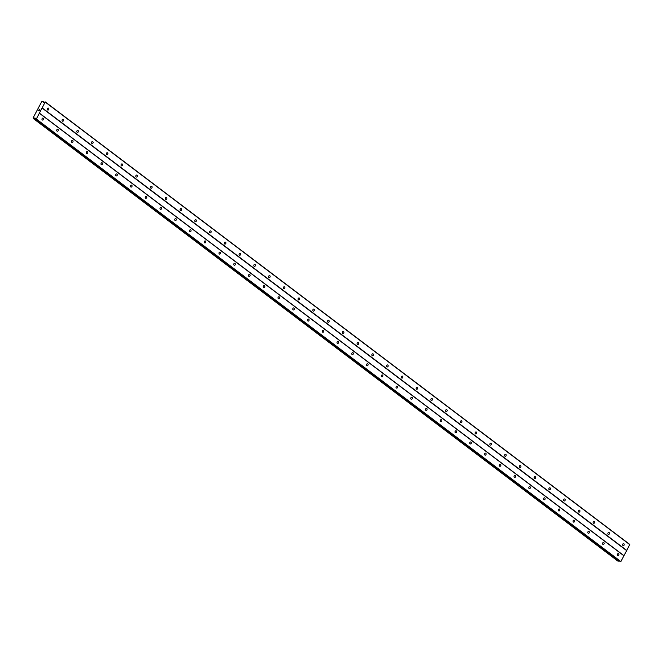 <?xml version="1.0" encoding="UTF-8"?>
<svg xmlns="http://www.w3.org/2000/svg" width="663" height="663" viewBox="0 0 663 663"><rect width="100%" height="100%" fill="white"/><g stroke="black" fill="none" stroke-linecap="round" stroke-linejoin="round"><path stroke-width="0.99" d="M622.955 545.516A1.011 0.779 -76.8 0 1 623.883 543.768A1.011 0.779 -76.8 0 1 622.955 545.516M608.203 534.345A1.011 0.779 -76.8 0 1 609.131 532.596A1.011 0.779 -76.8 0 1 608.203 534.345M593.443 523.182A1.011 0.779 -76.8 0 1 594.38 521.425A1.011 0.779 -76.8 0 1 593.443 523.182M578.691 512.01A1.011 0.779 -76.8 0 1 579.628 510.261A1.011 0.779 -76.8 0 1 578.691 512.01M563.94 500.838A1.011 0.779 -76.8 0 1 564.876 499.09A1.011 0.779 -76.8 0 1 563.94 500.838M549.188 489.675A1.011 0.779 -76.8 0 1 550.124 487.918A1.011 0.779 -76.8 0 1 549.188 489.675M534.436 478.504A1.011 0.779 -76.8 0 1 535.372 476.755A1.011 0.779 -76.8 0 1 534.436 478.504M519.684 467.34A1.011 0.779 -76.8 0 1 520.621 465.583A1.011 0.779 -76.8 0 1 519.684 467.34M504.933 456.169A1.011 0.779 -76.8 0 1 505.869 454.42A1.011 0.779 -76.8 0 1 504.933 456.169M490.181 444.997A1.011 0.779 -76.8 0 1 491.109 443.249A1.011 0.779 -76.8 0 1 490.181 444.997M475.429 433.834A1.011 0.779 -76.8 0 1 476.357 432.077A1.011 0.779 -76.8 0 1 475.429 433.834M460.677 422.662A1.011 0.779 -76.8 0 1 461.605 420.914A1.011 0.779 -76.8 0 1 460.677 422.662M445.926 411.491A1.011 0.779 -76.8 0 1 446.854 409.742A1.011 0.779 -76.8 0 1 445.926 411.491M431.174 400.328A1.011 0.779 -76.8 0 1 432.102 398.571A1.011 0.779 -76.8 0 1 431.174 400.328M416.422 389.156A1.011 0.779 -76.8 0 1 417.35 387.407A1.011 0.779 -76.8 0 1 416.422 389.156M401.67 377.985A1.011 0.779 -76.8 0 1 402.598 376.236A1.011 0.779 -76.8 0 1 401.67 377.985M386.919 366.821A1.011 0.779 -76.8 0 1 387.847 365.064A1.011 0.779 -76.8 0 1 386.919 366.821M372.167 355.65A1.011 0.779 -76.8 0 1 373.095 353.901A1.011 0.779 -76.8 0 1 372.167 355.65M357.415 344.478A1.011 0.779 -76.8 0 1 358.343 342.73A1.011 0.779 -76.8 0 1 357.415 344.478M342.655 333.315A1.011 0.779 -76.8 0 1 343.591 331.558A1.011 0.779 -76.8 0 1 342.655 333.315M327.903 322.143A1.011 0.779 -76.8 0 1 328.84 320.395A1.011 0.779 -76.8 0 1 327.903 322.143M313.151 310.972A1.011 0.779 -76.8 0 1 314.088 309.223A1.011 0.779 -76.8 0 1 313.151 310.972M298.4 299.809A1.011 0.779 -76.8 0 1 299.336 298.052A1.011 0.779 -76.8 0 1 298.4 299.809M283.648 288.637A1.011 0.779 -76.8 0 1 284.584 286.888A1.011 0.779 -76.8 0 1 283.648 288.637M268.896 277.474A1.011 0.779 -76.8 0 1 269.833 275.717A1.011 0.779 -76.8 0 1 268.896 277.474M254.144 266.302A1.011 0.779 -76.8 0 1 255.073 264.554A1.011 0.779 -76.8 0 1 254.144 266.302M239.393 255.131A1.011 0.779 -76.8 0 1 240.321 253.382A1.011 0.779 -76.8 0 1 239.393 255.131M224.641 243.967A1.011 0.779 -76.8 0 1 225.569 242.21A1.011 0.779 -76.8 0 1 224.641 243.967M209.889 232.796A1.011 0.779 -76.8 0 1 210.817 231.047A1.011 0.779 -76.8 0 1 209.889 232.796M195.137 221.624A1.011 0.779 -76.8 0 1 196.066 219.876A1.011 0.779 -76.8 0 1 195.137 221.624M180.386 210.461A1.011 0.779 -76.8 0 1 181.314 208.704A1.011 0.779 -76.8 0 1 180.386 210.461M165.634 199.29A1.011 0.779 -76.8 0 1 166.562 197.541A1.011 0.779 -76.8 0 1 165.634 199.29M150.882 188.118A1.011 0.779 -76.8 0 1 151.81 186.369A1.011 0.779 -76.8 0 1 150.882 188.118M136.13 176.955A1.011 0.779 -76.8 0 1 137.059 175.198A1.011 0.779 -76.8 0 1 136.13 176.955M121.379 165.783A1.011 0.779 -76.8 0 1 122.307 164.034A1.011 0.779 -76.8 0 1 121.379 165.783M106.627 154.612A1.011 0.779 -76.8 0 1 107.555 152.863A1.011 0.779 -76.8 0 1 106.627 154.612M91.867 143.448A1.011 0.779 -76.8 0 1 92.803 141.691A1.011 0.779 -76.8 0 1 91.867 143.448M77.115 132.277A1.011 0.779 -76.8 0 1 78.052 130.528A1.011 0.779 -76.8 0 1 77.115 132.277M62.363 121.105A1.011 0.779 -76.8 0 1 63.3 119.357A1.011 0.779 -76.8 0 1 62.363 121.105M47.612 109.942A1.011 0.779 -76.8 0 1 48.548 108.185A1.011 0.779 -76.8 0 1 47.612 109.942M617.626 555.528A1.011 0.779 -76.8 0 1 618.562 553.771A1.011 0.779 -76.8 0 1 617.626 555.528M602.874 544.356A1.011 0.779 -76.8 0 1 603.811 542.607A1.011 0.779 -76.8 0 1 602.874 544.356M588.122 533.185A1.011 0.779 -76.8 0 1 589.059 531.436A1.011 0.779 -76.8 0 1 588.122 533.185M573.371 522.021A1.011 0.779 -76.8 0 1 574.307 520.264A1.011 0.779 -76.8 0 1 573.371 522.021M558.619 510.85A1.011 0.779 -76.8 0 1 559.555 509.101A1.011 0.779 -76.8 0 1 558.619 510.85M543.867 499.678A1.011 0.779 -76.8 0 1 544.804 497.93A1.011 0.779 -76.8 0 1 543.867 499.678M529.115 488.515A1.011 0.779 -76.8 0 1 530.052 486.766A1.011 0.779 -76.8 0 1 529.115 488.515M514.364 477.343A1.011 0.779 -76.8 0 1 515.292 475.595A1.011 0.779 -76.8 0 1 514.364 477.343M499.612 466.18A1.011 0.779 -76.8 0 1 500.54 464.423A1.011 0.779 -76.8 0 1 499.612 466.18M484.86 455.009A1.011 0.779 -76.8 0 1 485.788 453.26A1.011 0.779 -76.8 0 1 484.86 455.009M470.108 443.837A1.011 0.779 -76.8 0 1 471.037 442.088A1.011 0.779 -76.8 0 1 470.108 443.837M455.357 432.674A1.011 0.779 -76.8 0 1 456.285 430.917A1.011 0.779 -76.8 0 1 455.357 432.674M440.605 421.502A1.011 0.779 -76.8 0 1 441.533 419.754A1.011 0.779 -76.8 0 1 440.605 421.502M425.853 410.331A1.011 0.779 -76.8 0 1 426.781 408.582A1.011 0.779 -76.8 0 1 425.853 410.331M411.101 399.167A1.011 0.779 -76.8 0 1 412.03 397.41A1.011 0.779 -76.8 0 1 411.101 399.167M396.35 387.996A1.011 0.779 -76.8 0 1 397.278 386.247A1.011 0.779 -76.8 0 1 396.35 387.996M381.598 376.824A1.011 0.779 -76.8 0 1 382.526 375.076A1.011 0.779 -76.8 0 1 381.598 376.824M366.838 365.661A1.011 0.779 -76.8 0 1 367.774 363.904A1.011 0.779 -76.8 0 1 366.838 365.661M352.086 354.49A1.011 0.779 -76.8 0 1 353.023 352.741A1.011 0.779 -76.8 0 1 352.086 354.49M337.334 343.318A1.011 0.779 -76.8 0 1 338.271 341.569A1.011 0.779 -76.8 0 1 337.334 343.318M322.583 332.155A1.011 0.779 -76.8 0 1 323.519 330.398A1.011 0.779 -76.8 0 1 322.583 332.155M307.831 320.983A1.011 0.779 -76.8 0 1 308.767 319.234A1.011 0.779 -76.8 0 1 307.831 320.983M293.079 309.812A1.011 0.779 -76.8 0 1 294.016 308.063A1.011 0.779 -76.8 0 1 293.079 309.812M278.327 298.648A1.011 0.779 -76.8 0 1 279.256 296.891A1.011 0.779 -76.8 0 1 278.327 298.648M263.576 287.477A1.011 0.779 -76.8 0 1 264.504 285.728A1.011 0.779 -76.8 0 1 263.576 287.477M248.824 276.314A1.011 0.779 -76.8 0 1 249.752 274.557A1.011 0.779 -76.8 0 1 248.824 276.314M234.072 265.142A1.011 0.779 -76.8 0 1 235 263.393A1.011 0.779 -76.8 0 1 234.072 265.142M219.32 253.97A1.011 0.779 -76.8 0 1 220.249 252.222A1.011 0.779 -76.8 0 1 219.32 253.97M204.569 242.807A1.011 0.779 -76.8 0 1 205.497 241.05A1.011 0.779 -76.8 0 1 204.569 242.807M189.817 231.636A1.011 0.779 -76.8 0 1 190.745 229.887A1.011 0.779 -76.8 0 1 189.817 231.636M175.065 220.464A1.011 0.779 -76.8 0 1 175.993 218.715A1.011 0.779 -76.8 0 1 175.065 220.464M160.313 209.301A1.011 0.779 -76.8 0 1 161.242 207.544A1.011 0.779 -76.8 0 1 160.313 209.301M145.562 198.129A1.011 0.779 -76.8 0 1 146.49 196.381A1.011 0.779 -76.8 0 1 145.562 198.129M130.81 186.958A1.011 0.779 -76.8 0 1 131.738 185.209A1.011 0.779 -76.8 0 1 130.81 186.958M116.05 175.794A1.011 0.779 -76.8 0 1 116.986 174.037A1.011 0.779 -76.8 0 1 116.05 175.794M101.298 164.623A1.011 0.779 -76.8 0 1 102.235 162.874A1.011 0.779 -76.8 0 1 101.298 164.623M86.546 153.451A1.011 0.779 -76.8 0 1 87.483 151.703A1.011 0.779 -76.8 0 1 86.546 153.451M71.795 142.288A1.011 0.779 -76.8 0 1 72.731 140.531A1.011 0.779 -76.8 0 1 71.795 142.288M57.043 131.117A1.011 0.779 -76.8 0 1 57.979 129.368A1.011 0.779 -76.8 0 1 57.043 131.117M42.291 119.945A1.011 0.779 -76.8 0 1 43.228 118.196A1.011 0.779 -76.8 0 1 42.291 119.945M38.479 110.746L38.736 110.265L38.479 110.746M39.059 110.887L39.316 110.406L39.059 110.887M38.686 110.257L38.404 110.796L38.686 110.257M39.357 110.414L38.404 110.796M39.548 109.959L39.821 109.445L39.548 109.959M39.863 109.461L39.523 110.099L39.332 109.453L39.018 109.801M39.274 109.436L39.523 110.099M34.957 117.939L33.738 118.627L33.15 117.774L41.653 101.787L42.921 101.364L43.659 102.516L45.258 101.911L36.324 119.008L35.727 119.083L34.957 117.939L35.57 118.395M43.045 102.003L43.733 102.516M620.236 561.586L620.883 561.569L629.817 544.472L45.258 101.911M617.875 561.089L33.316 118.528L617.875 561.089L619.06 560.707M42.026 108.019L626.585 550.572M39.341 113.083L623.9 555.635M42.233 107.903L626.792 550.456M45.291 102.143L629.85 544.704M34.459 118.18L619.018 560.741M36.075 119.174L620.634 561.735M36.324 119.008L620.883 561.569M39.382 113.257L623.941 555.809M42.938 101.431L44.106 102.317M33.738 118.627L618.297 561.188M33.821 118.586L618.38 561.138M34.426 118.188L618.985 560.749M34.708 118.006L35.611 118.694M35.794 119.108L620.353 561.669M35.727 119.083L620.286 561.636"/></g></svg>

